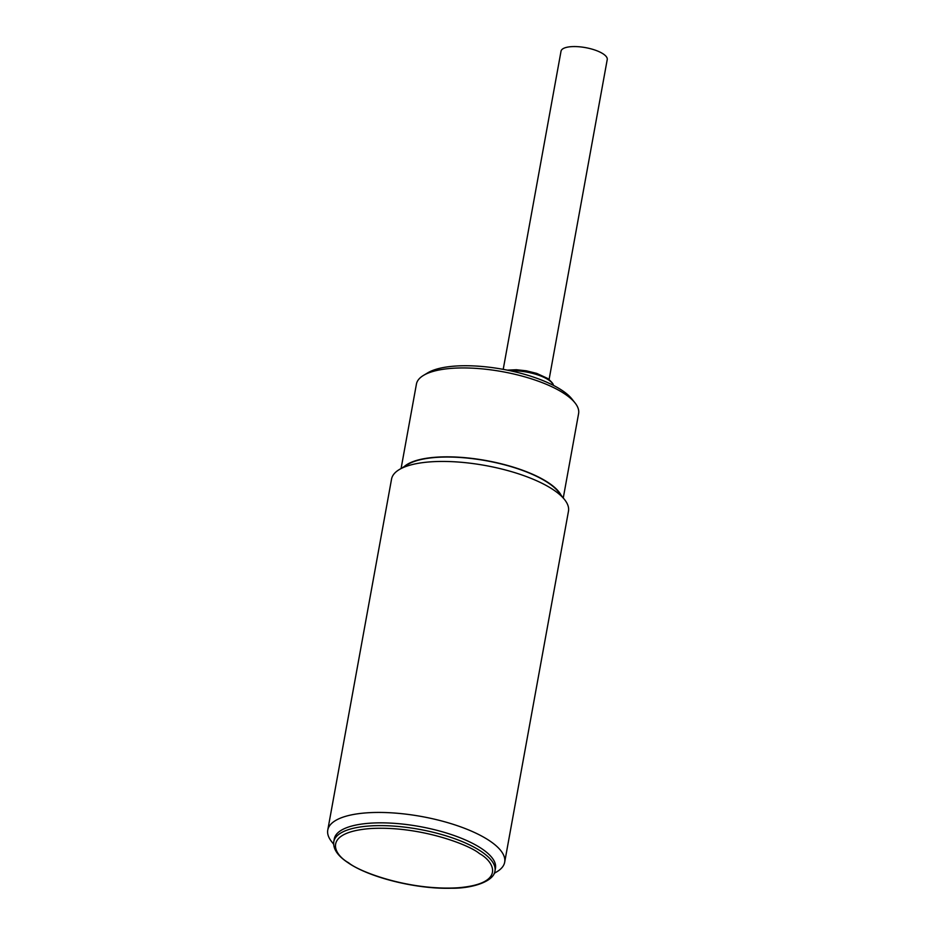 <?xml version="1.0" encoding="UTF-8"?>
<svg xmlns="http://www.w3.org/2000/svg" width="935" height="935" viewBox="0 0 935 935"><rect width="100%" height="100%" fill="white"/><g stroke="black" fill="none" stroke-linecap="round" stroke-linejoin="round"><path stroke-width="1.4" d="M549.09 379.505L607.236 59.559A23.48 7.866 -169.7 0 0 604.197 54.616A23.48 7.866 -169.7 0 0 578.847 46.75A23.48 7.866 -169.7 0 0 561.035 51.168L503.217 369.348M563.267 497.946L578.601 413.574A82.409 27.594 -169.7 0 0 575.06 402.95A82.409 27.594 -169.7 0 0 564.939 394.056A82.409 27.594 -169.7 0 0 452.201 368.308A82.409 27.594 -169.7 0 0 423.473 375.402A82.409 27.594 -169.7 0 0 416.426 384.098L401.092 468.482M404.095 466.67A82.409 27.594 10.3 0 1 470.106 458.197A82.409 27.594 10.3 0 1 548.775 482.963A82.409 27.594 10.3 0 1 561.093 495.199M575.06 402.95L571.975 399.046A78.423 26.262 -169.7 0 0 455.065 366.088A78.423 26.262 -169.7 0 0 427.739 372.843L423.473 375.402M333.783 841.675L334.286 838.905A81.918 27.431 10.3 0 1 393.693 823.291A81.918 27.431 10.3 0 1 481.887 848.793A81.918 27.431 10.3 0 1 495.468 868.194L494.966 870.976A81.918 27.431 10.3 0 0 481.385 851.575A81.918 27.431 10.3 0 0 393.191 826.061A81.918 27.431 10.3 0 0 333.783 841.675C332.895 848.805 337.593 855.782 347.878 862.619C369.372 877.603 416.414 889.243 450.986 888.25C473.052 888.601 494.066 881.132 494.966 870.976M504.678 862.21L568.468 511.223A89.9 30.107 -169.7 0 0 564.611 499.641A89.9 30.107 -169.7 0 0 553.567 489.928A89.9 30.107 -169.7 0 0 472.596 463.515A89.9 30.107 -169.7 0 0 399.245 469.592A89.9 30.107 -169.7 0 0 391.555 479.071L327.764 830.058A89.9 30.107 10.3 0 1 366.789 812.842A89.9 30.107 10.3 0 1 489.776 840.927A89.9 30.107 10.3 0 1 504.678 862.21A89.9 30.107 10.3 0 1 496.988 871.689L494.253 873.337M334.134 840.308A81.918 27.431 10.3 0 1 369.839 823.209A81.918 27.431 10.3 0 1 456.783 836.498A81.918 27.431 10.3 0 1 495.118 869.562M333.608 844.153L331.633 841.64A89.9 30.107 10.3 0 1 327.764 830.058M564.611 499.641L558.429 491.833A81.918 27.431 -169.7 0 0 548.366 482.986A81.918 27.431 -169.7 0 0 474.594 458.921A81.918 27.431 -169.7 0 0 407.765 464.461L399.245 469.592M507.249 370.131L516.4 369.722L526.3 370.809L536.69 373.381L547.594 378.418C551.568 381.749 553.473 384.005 553.321 385.173A29.055 9.724 -169.7 0 0 548.611 379.949A29.055 9.724 -169.7 0 0 510.428 370.786M348.661 862.818C333.176 854.345 322.306 832.419 370.096 828.574C419.09 825.547 469.195 844.702 479.421 853.538C494.895 862.012 505.765 883.937 457.975 887.771C408.992 890.798 358.888 871.654 348.661 862.818"/></g></svg>
